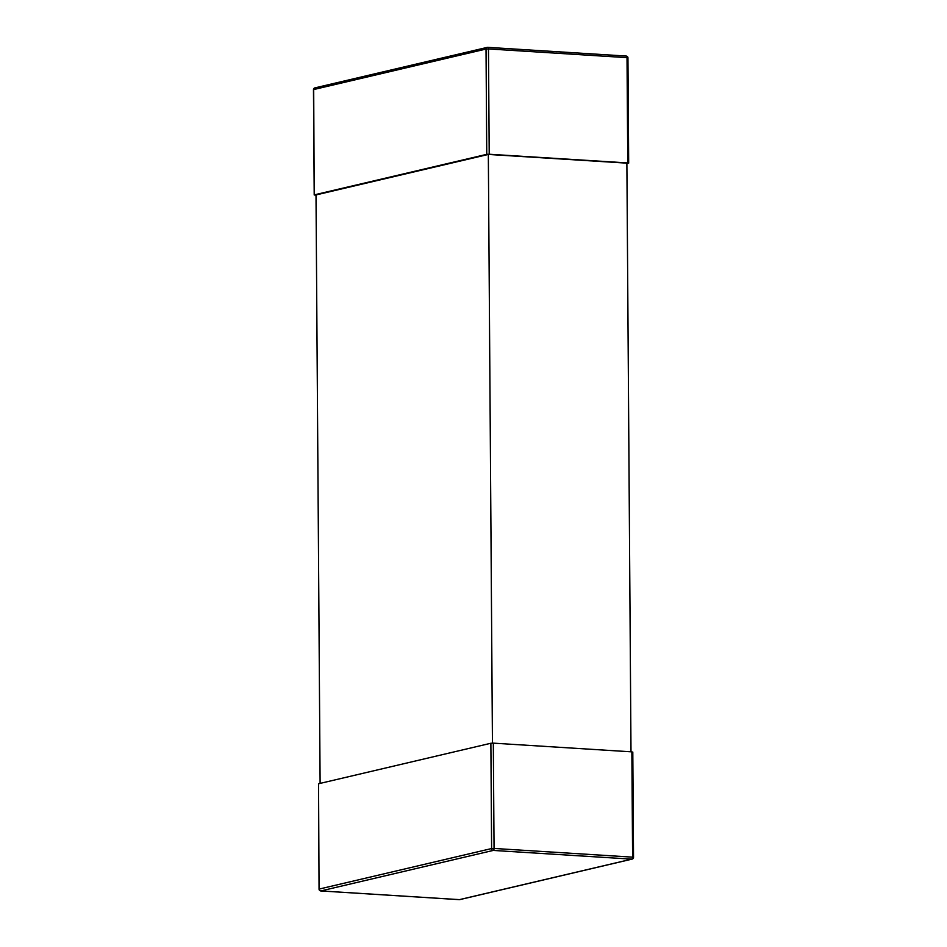<?xml version="1.0" encoding="UTF-8"?>
<svg xmlns="http://www.w3.org/2000/svg" width="947" height="947" viewBox="0 0 947 947"><rect width="100%" height="100%" fill="white"/><g stroke="black" fill="none" stroke-linecap="round" stroke-linejoin="round"><path stroke-width="1.42" d="M626.89 163.618L628.678 163.133L627.754 162.943L627.021 57.649L488.474 48.936L489.208 154.231L486.758 154.337L486.024 49.043L313.694 89.551L314.203 194.952L316.002 195.2M630.998 751.8L626.878 163.144L488.332 154.432L316.002 194.94L320.11 783.382M489.208 154.231L627.754 162.943M314.428 194.833L486.758 154.337M488.332 154.432L492.44 743.135M318.547 783.761L319.056 889.162L318.547 783.761L490.877 743.253L491.611 848.548L319.281 889.044A1.799 1.563 76.8 0 0 320.867 890.926L493.198 850.43L631.744 859.142L459.413 899.638L320.867 890.926A1.799 0.864 -86.4 0 1 320.737 890.938L459.283 899.65A1.799 0.864 -86.4 0 0 459.413 899.638A1.799 1.563 -103.2 0 0 459.816 899.603A1.799 1.799 0 0 1 459.283 899.65A1.799 0.864 -86.4 0 1 459.165 899.626M493.316 743.146L631.862 751.859L632.596 857.153L494.05 848.441L493.316 743.146L490.877 743.253M632.572 752.167L631.862 751.859M487.835 47.374L626.133 56.074A1.799 0.864 93.6 0 1 626.263 56.062A1.799 0.864 93.6 0 1 627.021 57.649L627.944 57.838A1.799 1.799 0 0 0 626.263 56.062L487.717 47.35A1.799 0.864 93.6 0 1 488.474 48.936L486.024 49.043A1.799 1.563 76.8 0 1 487.587 47.362A1.799 0.864 93.6 0 1 487.717 47.35A1.799 1.799 0 0 0 487.184 47.397L314.854 87.893A1.799 1.799 0 0 0 313.469 89.657L313.694 89.551A1.799 1.563 -103.2 0 1 314.854 87.893M491.611 848.548L494.05 848.441A1.799 0.864 -86.4 0 1 493.198 850.43A1.799 1.563 -103.2 0 1 491.611 848.548M320.512 890.867A1.799 0.864 -86.4 0 0 320.737 890.938A1.799 1.799 0 0 1 319.056 889.162M633.531 857.343A1.799 1.799 0 0 1 632.146 859.107A1.799 1.563 76.8 0 1 631.744 859.142A1.799 0.864 -86.4 0 0 632.596 857.153L633.531 857.343L632.797 752.048M314.203 194.952L313.469 89.657M628.678 163.133L627.944 57.838M632.146 859.107L459.816 899.603"/></g></svg>
